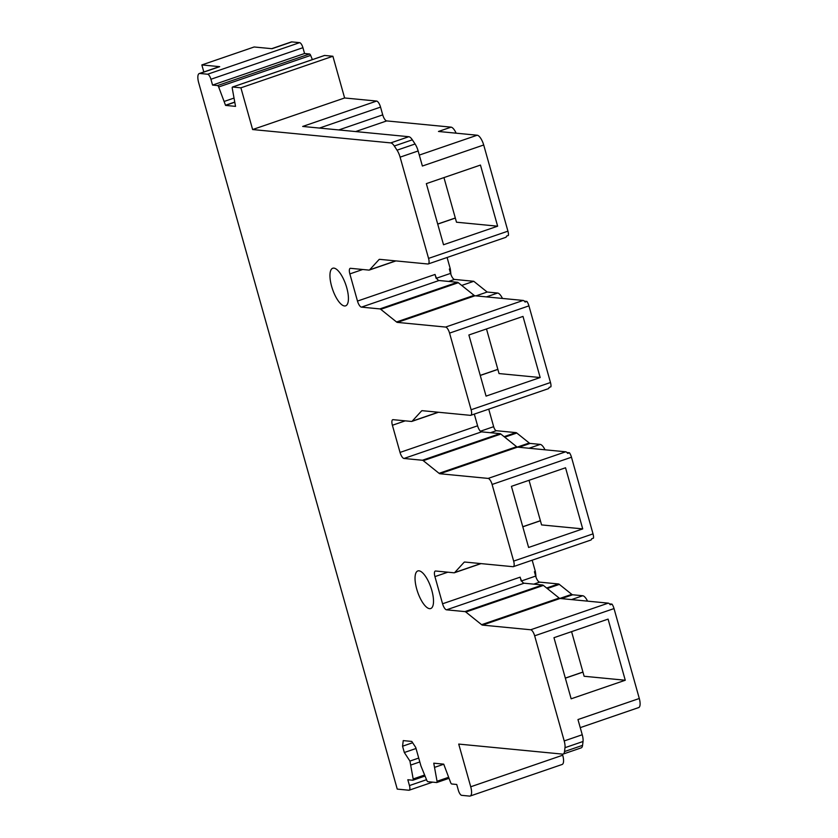 <?xml version="1.0" encoding="UTF-8"?>
<svg xmlns="http://www.w3.org/2000/svg" width="838" height="838" viewBox="0 0 838 838"><rect width="100%" height="100%" fill="white"/><g stroke="black" fill="none" stroke-linecap="round" stroke-linejoin="round"><path stroke-width="1.26" d="M560.067 598.489L482.499 625.106L530.684 629.767A6.117 2.158 71.1 0 1 534.654 635.812L564.204 740.939A10.192 3.593 71.1 0 1 564.99 747.685L564.519 751.55A10.192 3.593 71.1 0 1 563.146 754.064A10.192 3.593 71.1 0 1 562.57 754.127L458.721 744.081L470.726 786.777A10.192 3.593 71.1 0 1 470.149 796.037A10.192 3.593 71.1 0 1 469.563 796.1L461.675 795.335A5.091 1.802 71.1 0 1 458.365 790.297L456.731 784.473L451.745 783.991A2.043 0.723 71.1 0 1 450.635 782.587L443.731 764.151L433.759 763.188L437.048 781.267A2.043 0.723 71.1 0 1 436.797 782.524A2.043 0.723 71.1 0 1 436.682 782.535L427.872 781.686A2.043 0.723 71.1 0 1 426.762 780.272L420.927 765.911L415.742 747.475L411.783 741.431L403.246 740.603L402.554 746.208L404.325 752.514L409.939 761.072L413.176 778.963A2.043 0.723 71.1 0 1 412.925 780.22A2.043 0.723 71.1 0 1 412.809 780.23L407.823 779.749L409.457 785.573A5.091 1.802 71.1 0 1 409.174 790.203A5.091 1.802 71.1 0 1 408.881 790.234L397.243 789.103L198.7 82.794A10.192 3.593 71.1 0 1 199.276 73.535A10.192 3.593 71.1 0 1 199.863 73.472L207.625 74.226A5.091 1.802 71.1 0 1 210.925 79.264L212.559 85.078L217.555 85.56A2.043 0.723 71.1 0 1 218.666 86.974L225.569 105.399L235.541 106.374L232.252 88.294A2.043 0.723 71.1 0 1 232.493 87.037A2.043 0.723 71.1 0 1 232.608 87.016L240.904 87.822L252.626 129.544L390.759 142.9A10.192 3.593 71.1 0 1 394.3 146.011L397.044 150.18A10.192 3.593 71.1 0 1 400.103 157.156L428.564 258.397A6.117 2.158 71.1 0 1 428.218 263.96A6.117 2.158 71.1 0 1 427.872 264.001L379.687 259.34A6.117 2.158 71.1 0 0 379.342 259.371A6.117 2.158 71.1 0 0 378.996 259.612L369.642 269.826A6.117 2.158 71.1 0 1 369.296 270.056A6.117 2.158 71.1 0 1 368.95 270.098L350.546 268.317A6.117 2.158 71.1 0 0 350.19 268.349A6.117 2.158 71.1 0 0 349.855 273.911L357.48 301.072L435.048 274.455A6.117 2.158 71.1 0 0 439.018 280.51L457.422 282.28A6.117 2.158 71.1 0 1 458.313 282.71L474.088 295.353A6.117 2.158 71.1 0 0 474.978 295.783L523.163 300.444A6.117 2.158 71.1 0 1 525.112 302.047L526.913 301.429A6.117 2.158 71.1 0 1 528.935 305.87L550.482 382.516A6.117 2.158 71.1 0 1 550.912 386.8L549.11 387.428A6.117 2.158 71.1 0 1 548.324 388.696L470.767 415.313A6.117 2.158 71.1 0 1 470.411 415.344L422.237 410.683A6.117 2.158 71.1 0 0 421.881 410.725A6.117 2.158 71.1 0 0 421.535 410.966L412.191 421.168A6.117 2.158 71.1 0 1 411.835 421.409A6.117 2.158 71.1 0 1 411.489 421.451L393.085 419.67A6.117 2.158 71.1 0 0 392.739 419.702A6.117 2.158 71.1 0 0 392.394 425.264L400.03 452.426L477.597 425.809A6.117 2.158 71.1 0 0 481.557 431.853L499.961 433.634A6.117 2.158 71.1 0 1 500.862 434.063L516.627 446.706A6.117 2.158 71.1 0 0 517.528 447.136L565.702 451.797A6.117 2.158 71.1 0 1 567.661 453.4L569.463 452.782A6.117 2.158 71.1 0 1 571.474 457.223L593.021 533.869A6.117 2.158 71.1 0 1 593.461 538.153L591.659 538.771A6.117 2.158 71.1 0 1 590.874 540.039L513.306 566.666A6.117 2.158 71.1 0 1 512.961 566.698L464.776 562.036A6.117 2.158 71.1 0 0 464.43 562.078A6.117 2.158 71.1 0 0 464.074 562.308L454.73 572.522A6.117 2.158 71.1 0 1 454.385 572.763A6.117 2.158 71.1 0 1 454.028 572.794L435.624 571.013A6.117 2.158 71.1 0 0 435.278 571.055A6.117 2.158 71.1 0 0 434.932 576.617L442.569 603.779L520.136 577.162A6.117 2.158 71.1 0 0 524.106 583.206L542.5 584.987A6.117 2.158 71.1 0 1 543.401 585.416L559.166 598.06A6.117 2.158 71.1 0 0 560.067 598.489L608.252 603.14A6.117 2.158 71.1 0 1 610.2 604.753L612.002 604.125A6.117 2.158 71.1 0 1 614.024 608.577L639.3 698.494A10.192 3.593 71.1 0 1 638.671 707.576L580.242 727.635M199.276 73.535L219.116 66.726A10.192 3.593 71.1 0 1 219.703 66.663L201.843 64.935L254.155 46.98L272.015 48.709L291.854 41.9L299.616 42.654A5.091 1.802 71.1 0 1 302.927 47.693L304.561 53.506L309.547 53.988A2.043 0.723 71.1 0 1 310.657 55.402L312.375 59.624M203.823 71.974L201.843 64.935M271.701 48.677L291.278 41.963A10.192 3.593 71.1 0 1 291.854 41.9M532.172 560.182L535.335 571.411L534.424 571.726L535.66 576.083L521.686 580.881M533.775 584.149L539.62 582.138A6.117 2.158 71.1 0 1 535.66 576.083M539.62 582.138L558.454 583.96A6.128 2.158 71.1 0 1 559.344 584.39L571.767 594.341L559.836 598.437M561.45 598.615L572.668 594.77A6.128 2.158 71.1 0 1 571.767 594.341M572.668 594.77L582.724 595.745A10.192 3.593 71.1 0 1 587.553 601.139M562.413 754.116L562.717 755.206A10.192 3.593 71.1 0 1 562.141 764.466L470.149 796.037M324.39 55.528A2.043 0.723 71.1 0 1 324.495 55.465A2.043 0.723 71.1 0 1 324.61 55.455L332.896 56.251L344.617 97.973L376.639 101.063A6.117 2.158 71.1 0 1 380.546 107.107L319.456 128.067M376.639 101.063L302.686 126.444L408.797 136.709A10.192 3.593 71.1 0 1 412.338 139.82L415.082 143.989A10.192 3.593 71.1 0 1 418.141 150.966L422.383 166.029L483.704 144.984A10.192 3.593 -108.9 0 0 477.189 135.222L438.473 131.472L451.106 127.146L386.695 120.913A6.117 2.158 71.1 0 1 382.725 114.869L380.546 107.107M451.106 127.146A10.192 3.593 71.1 0 1 456.144 133.19M447.094 257.486L450.247 268.705L449.346 269.019L450.572 273.387L436.598 278.174M448.686 281.442L454.542 279.431A6.117 2.158 71.1 0 1 450.572 273.387M454.542 279.431L473.774 281.296L487.171 292.033L497.636 293.038A10.192 3.593 71.1 0 1 502.465 298.443M488.732 409.143L493.655 426.678L480.425 431.224M490.45 432.712L496.306 430.711A4.075 1.435 71.1 0 1 493.655 426.678M496.306 430.711L515.904 432.607A6.128 2.158 71.1 0 1 516.805 433.036L529.228 442.998L517.297 447.083M518.921 447.272L530.129 443.417A6.117 2.158 71.1 0 1 529.228 442.998M530.129 443.417L540.259 444.402A10.192 3.593 71.1 0 1 545.014 449.797M482.499 625.106A6.117 2.158 71.1 0 1 481.609 624.677L559.166 598.06M524.106 583.206L446.539 609.823L464.943 611.604A6.117 2.158 71.1 0 1 465.834 612.033L481.609 624.677M446.539 609.823A6.117 2.158 71.1 0 1 442.569 603.779M517.528 447.136L439.96 473.753L488.145 478.414A6.117 2.158 71.1 0 1 492.105 484.458L513.652 561.104A6.117 2.158 71.1 0 1 513.306 566.666M439.96 473.753A6.117 2.158 71.1 0 1 439.06 473.323L516.627 446.706M481.557 431.853L403.989 458.47L422.394 460.251A6.117 2.158 71.1 0 1 423.295 460.68L439.06 473.323M403.989 458.47A6.117 2.158 71.1 0 1 400.03 452.426M474.978 295.783L397.411 322.4L445.596 327.061A6.117 2.158 71.1 0 1 449.566 333.105L471.113 409.751A6.117 2.158 71.1 0 1 470.767 415.313M397.411 322.4A6.117 2.158 71.1 0 1 396.521 321.97L474.088 295.353M439.018 280.51L361.45 307.127L379.855 308.908A6.117 2.158 71.1 0 1 380.745 309.327L396.521 321.97M361.45 307.127A6.117 2.158 71.1 0 1 357.48 301.072M431.842 590.476A19.871 7.008 71.1 0 1 430.722 608.535A19.871 7.008 71.1 0 1 416.706 589.009A19.871 7.008 71.1 0 1 417.827 570.94A19.871 7.008 71.1 0 1 431.842 590.476M346.754 287.769A19.871 7.008 71.1 0 1 345.644 305.839A19.871 7.008 71.1 0 1 331.618 286.303A19.871 7.008 71.1 0 1 332.738 268.244A19.871 7.008 71.1 0 1 346.754 287.769M521.226 581.038L520.136 577.162M535.335 571.411A40.758 14.382 71.1 0 1 535.985 577.12M609.488 603.884L612.002 604.125M443.721 764.235L434.901 767.262M416.036 748.491L404.325 752.514M418.717 758.065L409.939 761.072M419.817 761.941L411.029 764.958M304.561 53.506L212.559 85.078M233.76 98.161L224.5 101.335M234.378 102.205L225.59 105.221M234.41 102.362L225.569 105.399M332.896 56.251L240.904 87.822M344.617 97.973L252.626 129.544M483.704 144.984L507.933 231.162A6.117 2.158 71.1 0 1 508.373 235.457L506.571 236.075A6.117 2.158 71.1 0 1 505.785 237.343L428.218 263.96M436.137 278.342L435.048 274.455M450.247 268.705A40.758 14.382 71.1 0 1 450.896 274.424M473.774 281.296L461.707 285.433M487.171 292.033L475.953 295.877M524.41 301.188L526.913 301.429M566.949 452.541L569.463 452.782M529.05 448.246L540.259 444.402M639.3 698.494L577.969 719.549L582.242 734.748A10.192 3.593 71.1 0 1 583.028 741.494L582.557 745.359A10.192 3.593 71.1 0 1 581.184 747.873L563.146 754.064M625.263 680.247L608.084 619.114L553.97 637.687L571.149 698.808L625.263 680.247L584.117 676.266L571.579 631.643M582.724 528.893L565.545 467.772L511.421 486.344L528.61 547.465L582.724 528.893L541.578 524.913L529.029 480.3M474.298 414.098L477.597 425.809M540.175 377.54L522.996 316.418L468.882 334.991L486.061 396.112L540.175 377.54L499.029 373.559L486.49 328.946M497.636 226.187L480.457 165.065L426.343 183.637L443.522 244.759L497.636 226.187L456.49 222.206L443.951 177.593M412.642 742.74L402.554 746.208M199.863 73.472L219.703 66.663M299.616 42.654L207.625 74.226M558.454 583.96L546.638 588.014M547.277 588.527L559.344 584.39M571.506 599.589L582.724 595.745M562.717 755.206L470.726 786.777M448.498 777.339L437.048 781.267M436.902 782.462L448.906 778.345L436.797 782.524M424.625 775.024L413.176 778.963M413.029 780.157L425.034 776.03L412.925 780.22M426.532 779.707L409.457 785.573M210.925 79.264L302.927 47.693M309.547 53.988L217.555 85.56M218.666 86.974L310.657 55.402M232.608 87.016L324.61 55.455M408.797 136.709L390.759 142.9M338.803 129.942L382.725 114.869M386.695 120.913L355.647 131.566M419.304 155.082L477.189 135.222M486.417 296.893L497.636 293.038M515.904 432.607L504.099 436.661M504.738 437.174L516.805 433.036M564.519 751.55L582.557 745.359M583.028 741.494L564.99 747.685M564.204 740.939L582.242 734.748M614.024 608.577L534.654 635.812M530.684 629.767L608.252 603.14M543.401 585.416L465.834 612.033M464.943 611.604L542.5 584.987M447.806 572.197L434.932 576.617M454.73 572.522L480.771 563.586M464.849 562.047L464.074 562.308M513.652 561.104L593.021 533.869M571.474 457.223L492.105 484.458M488.145 478.414L565.702 451.797M500.862 434.063L423.295 460.68M422.394 460.251L499.961 433.634M405.267 420.844L392.394 425.264M412.191 421.168L438.232 412.233M422.31 410.693L421.535 410.966M471.113 409.751L550.482 382.516M528.935 305.87L449.566 333.105M445.596 327.061L523.163 300.444M458.313 282.71L380.745 309.327M379.855 308.908L457.422 282.28M362.718 269.49L349.855 273.911M369.642 269.826L395.683 260.88M379.771 259.34L378.996 259.612M428.564 258.397L507.933 231.162M418.141 150.966L400.103 157.156M397.044 150.18L415.082 143.989M412.338 139.82L394.3 146.011M437.719 224.113L455.327 218.069M480.258 375.455L497.866 369.422M522.797 526.809L540.416 520.765M565.346 678.162L582.955 672.118M409.174 790.203L432.638 782.147M232.493 87.037L324.495 55.465M454.385 572.763L481.033 563.607M411.835 421.409L438.494 412.265M369.296 270.056L395.955 260.911M437.698 224.039L455.306 217.995M480.237 375.382L497.845 369.338M522.776 526.735L540.395 520.691M565.325 678.089L582.934 672.045"/></g></svg>
